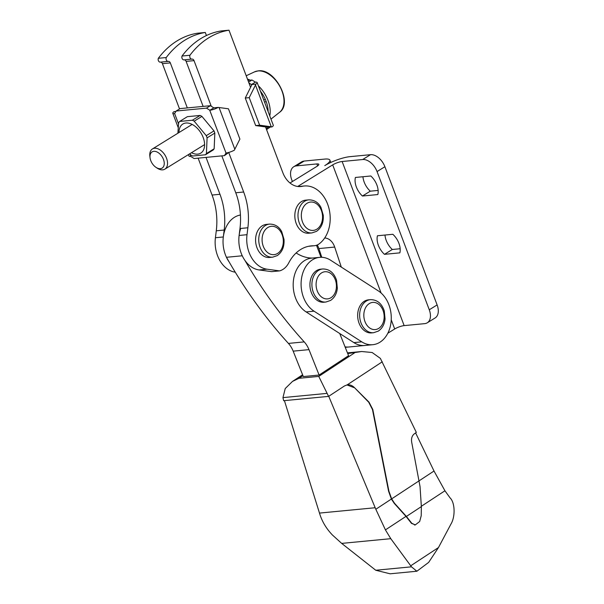<?xml version="1.0" encoding="UTF-8"?>
<svg xmlns="http://www.w3.org/2000/svg" width="604" height="604" viewBox="0 0 604 604"><rect width="100%" height="100%" fill="white"/><g stroke="black" fill="none" stroke-linecap="round" stroke-linejoin="round"><path stroke-width="0.91" d="M376.888 185.02A15.417 9.687 -121.7 0 0 370.811 175.983L355.409 177.463A15.417 9.687 -121.7 0 0 362.43 196.028L377.832 194.548A15.417 9.687 -121.7 0 0 376.888 185.02M398.919 243.321A15.417 9.687 -121.7 0 0 392.842 234.284L377.44 235.764A15.417 9.687 -121.7 0 0 384.461 254.337L399.863 252.857A15.417 9.687 -121.7 0 0 398.919 243.321M317.606 165.911L316.858 163.933L296.315 165.904A14.232 8.947 -121.7 0 0 293.733 166.749L301.585 161.902A14.232 8.947 58.3 0 1 304.167 161.057L324.703 159.086A18.973 4.364 159.3 0 1 329.897 160.136A18.973 4.364 159.3 0 1 324.786 165.624A18.973 4.364 159.3 0 1 349.98 156.655L370.524 154.684A14.232 8.947 58.3 0 1 384.899 166.727L437.122 304.929A14.232 8.947 58.3 0 1 435.122 317.953L427.27 322.8A14.232 8.947 -121.7 0 0 429.27 309.776L377.047 171.574A14.232 8.947 -121.7 0 0 362.672 159.532L342.136 161.502A7.12 1.638 159.3 0 0 332.683 164.869L297.712 186.47M378.134 190.426L370.275 191.181A15.417 9.687 58.3 0 1 362.951 176.738M400.165 248.735L392.306 249.49A15.417 9.687 58.3 0 1 384.982 235.039M427.27 322.8A14.232 8.947 -121.7 0 1 424.688 323.646L404.151 325.616L342.136 161.502M316.858 163.933A7.12 1.638 159.3 0 1 318.806 164.326A7.12 1.638 159.3 0 1 316.889 166.387L290.003 182.997M293.733 166.749A14.232 8.947 -121.7 0 0 291.732 179.773L292.396 181.517M316.488 245.284L321.026 257.289M404.151 325.616A7.12 1.638 159.3 0 0 394.699 328.984L387.828 333.227M361.758 341.849L314.027 311.173A28.464 21.155 -95.5 0 1 301.283 280.233A28.464 21.155 -95.5 0 1 319.591 257.364A28.464 21.155 -95.5 0 1 330.599 260.218L378.331 290.894A28.464 21.155 -95.5 0 1 391.256 316.881A28.464 21.155 -95.5 0 1 379.833 342.287A28.464 21.155 -95.5 0 1 372.766 344.703A28.464 21.155 -95.5 0 1 361.758 341.849L353.861 342.604A28.464 21.155 -95.5 0 0 364.869 345.465L349.067 346.983A28.464 21.155 -95.5 0 1 345.05 346.855A28.464 21.155 -95.5 0 0 349.067 346.983L345.246 347.345M317.228 244.998A14.232 10.578 -95.5 0 1 318.882 248.576L321.766 257.304M341.313 267.104L334.684 247.059A14.232 10.578 84.5 0 0 324.695 237.976M362.43 196.028L370.275 191.181M384.461 254.337L392.306 249.49M206.44 35.523L205.292 32.473A94.881 70.509 84.5 0 0 184.952 40.136A94.881 70.509 84.5 0 0 166.236 57.539A2.612 1.94 84.5 0 0 166.417 60.196A2.612 1.94 84.5 0 0 168.244 61.389A2.612 1.94 84.5 0 0 168.29 61.381A2.612 1.94 84.5 0 1 168.342 61.374A2.612 1.94 84.5 0 1 170.32 62.907L187.331 107.912M168.191 61.389L160.392 62.136A2.612 1.94 -95.5 0 1 160.339 62.144A2.612 1.94 -95.5 0 1 158.52 60.951A2.612 1.94 -95.5 0 1 158.331 58.294A94.881 70.509 -95.5 0 1 177.055 40.891A94.881 70.509 -95.5 0 1 197.395 33.235L205.292 32.473M158.331 58.294L166.236 57.539M191.883 59.116L184.092 59.864A2.612 1.94 -95.5 0 1 184.039 59.871A2.612 1.94 -95.5 0 1 182.212 58.679A2.612 1.94 -95.5 0 1 182.03 56.021L189.935 55.258A94.881 70.509 -95.5 0 1 208.652 37.856A94.881 70.509 -95.5 0 1 228.992 30.2L250.577 87.323M182.03 56.021A94.881 70.509 -95.5 0 1 200.754 38.618A94.881 70.509 -95.5 0 1 221.094 30.955L228.992 30.2M221.827 155.877L235.764 192.774A56.927 42.303 -95.5 0 1 239.984 228.523L239.116 235.454A28.464 21.155 -95.5 0 0 259.124 269.95L271.664 271.649L279.561 270.894A21.351 15.863 -95.5 0 0 288.803 262.793A42.695 31.733 -95.5 0 1 300.633 249.512A42.695 31.733 -95.5 0 1 311.241 245.881A42.695 31.733 -95.5 0 1 313.514 245.775A16.602 12.337 -95.5 0 0 314.405 245.73L308.584 246.289M305.616 200.158A16.602 12.337 84.5 0 0 301.494 201.57A16.602 12.337 84.5 0 0 295.386 220.732A16.602 12.337 84.5 0 0 308.795 233.219L311.951 232.91A16.602 12.337 -95.5 0 1 298.55 220.43A16.602 12.337 -95.5 0 1 304.65 201.268A16.602 12.337 -95.5 0 1 308.78 199.856L305.616 200.158M266.372 224.401A16.602 12.337 84.5 0 0 262.249 225.813A16.602 12.337 84.5 0 0 256.141 244.975A16.602 12.337 84.5 0 0 269.55 257.463L272.706 257.153A16.602 12.337 -95.5 0 1 259.305 244.673A16.602 12.337 -95.5 0 1 265.405 225.511A16.602 12.337 -95.5 0 1 269.535 224.099L266.372 224.401M279.561 270.894L267.021 269.188A28.464 21.155 -95.5 0 1 247.013 234.692L247.882 227.761A56.927 42.303 -95.5 0 0 243.669 192.012L228.75 152.54M299.244 186.591L302.287 186.304A30.834 22.914 -95.5 0 1 304.257 185.994A30.834 22.914 -95.5 0 1 329.082 208.878A30.834 22.914 -95.5 0 1 318.225 244.499A16.602 12.337 -95.5 0 1 314.405 245.73M235.258 272.2A28.464 21.155 -95.5 0 1 215.417 237.727L216.285 230.796L224.182 230.041A56.927 42.303 84.5 0 0 219.969 194.292L206.024 157.395M198.127 158.157L212.064 195.047A56.927 42.303 -95.5 0 1 216.285 230.796M179.531 108.939L162.423 63.662L170.32 62.907M160.521 62.129A2.612 1.94 -95.5 0 1 162.423 63.662M203.125 106.395L186.123 61.389L194.02 60.627L211.257 106.244M189.935 55.258A2.612 1.94 -95.5 0 0 190.117 57.916A2.612 1.94 -95.5 0 0 191.936 59.109A2.612 1.94 -95.5 0 0 191.989 59.101A2.612 1.94 -95.5 0 1 192.042 59.101A2.612 1.94 -95.5 0 1 194.02 60.627M184.22 59.849A2.612 1.94 -95.5 0 1 186.123 61.389M302.287 186.304A23.722 17.629 -95.5 0 1 300.777 186.538A23.722 17.629 -95.5 0 1 282.808 172.623L265.541 126.915M224.182 230.041L223.314 236.972A28.464 21.155 84.5 0 0 229.127 261.94M339.735 333.529L348.568 355.688L319.108 375.046L303.306 376.564L293.174 351.151A23.722 17.629 -95.5 0 0 288.425 343.412A474.397 352.547 -95.5 0 1 226.462 257.296L242.257 255.779A28.464 21.155 -95.5 0 1 240.739 228.448M226.462 257.296A28.464 21.155 -95.5 0 1 234.465 217.297A28.464 21.155 -95.5 0 1 240.43 215.016M288.425 343.412L304.227 341.894A23.722 17.629 -95.5 0 1 308.976 349.633L319.108 375.046M304.227 341.894A474.397 352.547 -95.5 0 1 244.93 260.422M312.351 258.059A47.437 35.251 -95.5 0 1 296.149 252.948M421.358 506.273L444.937 490.78L450.116 497.945C455.039 502.604 455.461 516.767 450.909 524.151L438.466 547.556L428.659 562.392L416.873 571.233L411.475 566.824L390.788 538.677L385.428 529.889L405.986 516.382L394.284 503.411L391.384 499.04L388.583 491.233L372.472 409.542L368.712 402.226L354.359 387.534C352.132 385.39 349.731 384.506 347.149 384.884L347.64 384.816M385.428 529.889L375.824 509.27L328.735 396.292M347.73 353.574L361.683 351.513L372.139 352.51L380.369 358.391L416.33 432.404L414.419 433.763C412.049 435.582 411.128 438.361 411.671 442.098L420.037 486.567L421.358 506.605L421.222 515.718L419.667 521.524L415.25 524.921L411.807 523.306L406.401 516.435L394.563 503.306L391.649 498.874L388.908 491.18L372.796 409.489L369.029 402.166L354.359 387.534M444.937 490.78L434.012 471.022L415.612 432.909M284.416 400.626L319.961 514.631C322.43 522.128 326.575 528.908 332.404 534.985L341.675 543.396L375.748 570.251L390.124 573.8L416.873 571.233M282.951 397.621L283.646 400.701L328.591 396.383L318.753 376.405L298.957 378.308L292.479 381.426L285.239 388.538L282.951 397.621L327.043 393.385M382.287 361.788L347.149 384.884L344.476 385.948L328.591 396.383M346.907 384.929L354.035 387.594M415.401 524.906L411.475 523.366L405.986 516.382M179.003 132.54A17.078 10.729 58.3 0 1 185.926 123.02A17.078 10.729 58.3 0 1 203.178 137.478A17.078 10.729 58.3 0 1 197.674 154.118A17.078 10.729 58.3 0 1 191.468 152.721M192.389 120.226L200.128 115.447L187.376 116.67L179.637 121.449L192.389 120.226A21.253 13.356 58.3 0 1 194.186 121.185L206.266 135.666A21.253 13.356 58.3 0 1 207.089 137.848L206.417 153.552A21.253 13.356 58.3 0 1 205.443 154.775L192.699 155.998A21.253 13.356 58.3 0 1 190.902 155.039L189.686 153.816M228.818 152.419L224.424 155.628L194.088 158.542L190.864 156.504L189.943 154.08M180.06 108.614L210.396 105.7L213.778 107.837L218.203 107.414L228.448 108.795L239.894 139.079L234.36 150.169A6.878 1.586 -20.7 0 1 226.009 153.016L209.701 110.162L206.47 108.124L176.134 111.038L180.06 108.614M206.417 153.552L214.156 148.773A21.253 13.356 58.3 0 1 213.182 149.996L205.443 154.775M214.156 148.773L214.828 133.069L207.089 137.848M177.863 133.235L178.671 122.672A21.253 13.356 58.3 0 1 179.637 121.449M206.47 108.124L210.396 105.7M176.134 111.038L174.556 113.65A6.878 1.586 159.3 0 1 172.782 113.258A6.878 1.586 159.3 0 1 174.05 111.649L175.87 111.476M188.403 154.609L188.939 156.013A6.878 1.586 -20.7 0 0 190.713 156.406L190.864 156.504M224.424 155.628L225.934 153.137M200.128 115.447A21.253 13.356 58.3 0 1 201.925 116.406L194.186 121.185M206.266 135.666L213.997 130.887L201.925 116.406M213.997 130.887A21.253 13.356 58.3 0 1 214.828 133.069M218.203 107.414A6.878 1.586 159.3 0 1 209.852 110.26L209.701 110.162M266.424 129.271L267.61 127.323L272.034 126.893L259.629 125.202L255.681 125.579L267.308 127.157M251.528 85.398L245.269 98.037L249.218 97.652L255.484 85.021L255.877 84.137L251.339 84.575L251.596 85.255M248.606 82.099L251.996 80L255.371 82.136L251.453 84.56L248.931 82.967M255.371 82.136A6.878 1.586 159.3 0 1 257.145 82.529A6.878 1.586 159.3 0 1 255.877 84.137M272.034 126.893A6.878 1.586 -20.7 0 0 273.302 125.285L257.145 82.529M266.553 129.603L270.214 127.067M247.957 80.392L251.996 80M255.681 125.579L245.269 98.037M259.629 125.202L249.218 97.652M264.62 102.31L266.13 101.374M265.247 99.23L263.797 100.128M209.852 110.26L213.778 107.837M150.041 157.765L149.852 156.262A11.861 7.452 58.3 0 1 152.419 148.962A11.861 7.452 58.3 0 1 154.571 148.252A11.861 7.452 58.3 0 1 165.851 156.685A11.861 7.452 58.3 0 1 164.884 169.135A11.861 7.452 58.3 0 1 162.725 169.845A11.861 7.452 58.3 0 1 157.199 168.161L155.945 167.323A9.536 5.987 58.3 0 1 150.041 157.765A9.536 5.987 58.3 0 1 153.831 151.325A9.536 5.987 58.3 0 1 163.458 159.388A9.536 5.987 58.3 0 1 160.385 168.682A9.536 5.987 58.3 0 1 155.945 167.323M320.724 269.173A16.602 12.337 84.5 0 0 316.602 270.584A16.602 12.337 84.5 0 0 310.494 289.739A16.602 12.337 84.5 0 0 323.903 302.226L325.873 302.038A16.602 12.337 -95.5 0 1 312.472 289.55A16.602 12.337 -95.5 0 1 318.58 270.388A16.602 12.337 -95.5 0 1 322.702 268.976L320.724 269.173M373.604 332.713L371.634 332.902A16.602 12.337 -95.5 0 1 358.225 320.414A16.602 12.337 -95.5 0 1 364.333 301.253A16.602 12.337 -95.5 0 1 368.455 299.841L370.433 299.652A16.602 12.337 -95.5 0 0 366.303 301.064A16.602 12.337 -95.5 0 0 360.203 320.226A16.602 12.337 -95.5 0 0 373.604 332.713L378.27 331.12C382.189 328.501 384.454 324.454 385.058 318.965L384.287 310.947C381.728 303.397 377.107 299.629 370.433 299.652M353.861 342.604L306.13 311.928A28.464 21.155 -95.5 0 1 293.378 280.996A28.464 21.155 -95.5 0 1 311.694 258.119L319.591 257.364M370.524 154.684L362.672 159.532M304.167 161.057L296.315 165.904M429.27 309.776L437.122 304.929M377.047 171.574L384.899 166.727M394.699 328.984L391.233 319.81M381.109 293.016L332.683 164.869M318.882 248.576L334.684 247.059M308.984 246.213L313.514 245.775M316.843 229.188A14.232 10.578 -95.5 0 1 302.529 222.053A14.232 10.578 -95.5 0 1 307.051 203.276A14.232 10.578 -95.5 0 1 321.366 210.418A14.232 10.578 -95.5 0 1 316.843 229.188M277.591 253.431A14.232 10.578 -95.5 0 1 263.276 246.296A14.232 10.578 -95.5 0 1 267.806 227.519A14.232 10.578 -95.5 0 1 282.121 234.654A14.232 10.578 -95.5 0 1 277.591 253.431M259.124 269.95L267.021 269.188M239.116 235.454L247.013 234.692M239.984 228.523L247.882 227.761M235.764 192.774L243.669 192.012M212.064 195.047L219.969 194.292M215.417 237.727L223.314 236.972M293.174 351.151L308.976 349.633M406.401 516.435L421.358 506.605M391.649 498.874L434.012 471.022M410.75 565.774L438.466 547.556M298.957 378.308L302.951 375.68M318.753 376.405L354.473 352.925M375.824 509.27L391.384 499.04M319.463 513.09L375.175 507.738M341.675 543.396L390.788 538.677M375.748 570.251L411.475 566.824M178.52 123.843L174.624 113.529M234.843 149.279L219.063 107.52M271.264 126.78L255.484 85.021M260.422 91.204A24.53 15.417 58.3 0 1 268.123 111.574M247.481 79.139A25.949 16.308 58.3 0 1 250.26 80.166M258.391 85.821A25.949 16.308 58.3 0 1 269.769 115.93M279.569 112.299C293.34 103.073 275.024 68.01 258.21 70.879L254.586 71.846A23.835 14.979 58.3 0 1 257.938 70.947A23.835 14.979 58.3 0 1 280.218 87.119A23.835 14.979 58.3 0 1 279.569 112.299L270.969 119.116M330.954 297.734A13.635 10.132 -95.5 0 1 317.236 290.894A13.635 10.132 -95.5 0 1 321.57 272.902A13.635 10.132 -95.5 0 1 335.288 279.743A13.635 10.132 -95.5 0 1 330.954 297.734M378.685 328.41A13.635 10.132 -95.5 0 1 364.967 321.57A13.635 10.132 -95.5 0 1 369.301 303.578A13.635 10.132 -95.5 0 1 383.019 310.418A13.635 10.132 -95.5 0 1 378.685 328.41M314.027 311.173L306.13 311.928M329.897 160.136L330.781 162.461M311.951 232.91L316.511 231.362C321.449 227.874 323.699 222.491 323.261 215.213L320.996 207.497C319.576 204.718 316.239 199.841 308.78 199.856M272.706 257.153L277.259 255.605C282.204 252.117 284.454 246.734 284.016 239.456L281.751 231.74C280.332 228.961 276.994 224.076 269.535 224.099M304.257 185.994L298.452 186.553M168.244 61.389L160.339 62.144M191.936 59.109L184.039 59.871M302.596 374.774L292.479 381.426M415.25 524.921L414.472 524.997M361.683 351.513L347.451 352.879M172.782 113.258L178.142 127.452M192.14 124.424L152.419 148.962M254.586 71.846L246.206 75.757M204.605 144.605L164.884 169.135M325.873 302.038L330.539 300.445C334.457 297.825 336.722 293.778 337.334 288.289L336.556 280.271C333.997 272.721 329.376 268.961 322.702 268.976M364.869 345.465L372.766 344.703"/></g></svg>
